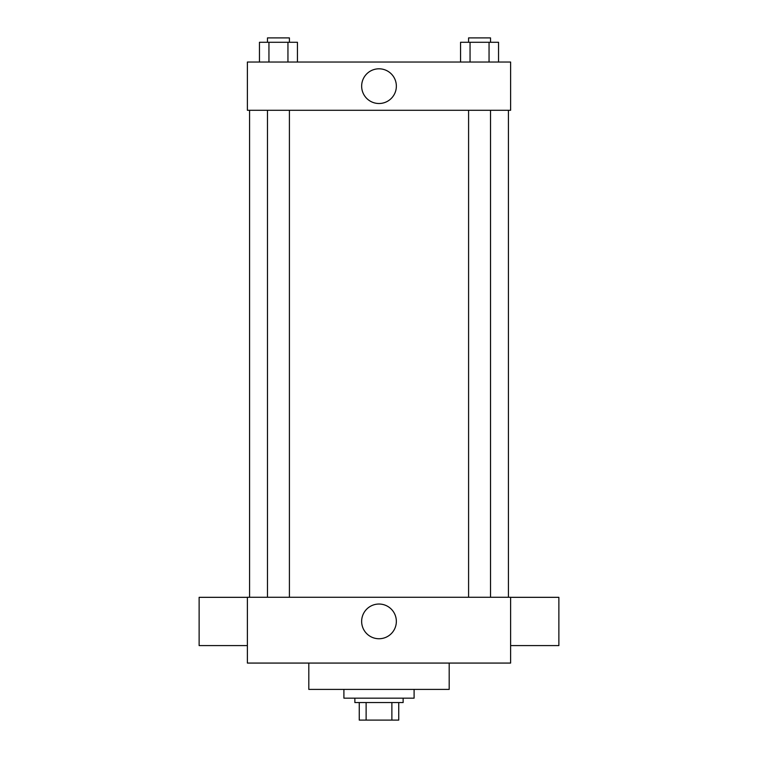 <?xml version="1.0" encoding="UTF-8"?>
<svg xmlns="http://www.w3.org/2000/svg" width="758" height="758" viewBox="0 0 758 758"><rect width="100%" height="100%" fill="white"/><g stroke="black" fill="none" stroke-linecap="round" stroke-linejoin="round"><path stroke-width="1.14" d="M391.877 702.552L391.877 720.1L359.254 720.1L359.254 702.552M391.877 720.1L398.746 720.1L398.746 702.552L398.746 720.1M403.133 698.165L403.133 702.552L354.867 702.552L354.867 698.165M366.123 702.552L366.123 720.1M343.905 689.392L343.905 698.165L414.095 698.165L414.095 689.392M308.809 663.07L308.809 689.392L449.191 689.392L449.191 663.07M510.617 663.07L247.383 663.07L247.383 597.257L510.617 597.257L510.617 663.07M361.642 621.389A17.358 17.358 0 0 1 387.679 606.362A17.358 17.358 0 0 1 387.679 636.417A17.358 17.358 0 0 1 361.642 621.389M510.617 597.332L558.873 597.332L558.873 645.589L510.617 645.589M247.383 645.589L199.127 645.589L199.127 597.332L247.383 597.332M510.617 110.289L247.383 110.289L247.383 62.033L510.617 62.033L510.617 110.289M396.358 86.156A17.358 17.358 0 0 1 370.321 101.184A17.358 17.358 0 0 1 370.321 71.129A17.358 17.358 0 0 1 396.358 86.156M498.546 62.033L498.546 42.287L460.561 42.287L460.561 62.033M489.052 42.287L489.052 62.033M470.055 42.287L470.055 62.033M468.586 42.287L468.586 37.9L490.521 37.9L490.521 42.287M297.439 62.033L297.439 42.287L259.454 42.287L259.454 62.033M287.945 42.287L287.945 62.033M268.948 42.287L268.948 62.033M267.479 42.287L267.479 37.9L289.414 37.9L289.414 42.287M249.581 110.289L249.581 597.257M508.419 110.289L508.419 597.257M490.521 597.257L490.521 110.289M468.586 597.257L468.586 110.289M267.479 110.289L267.479 597.257M289.414 110.289L289.414 597.257"/></g></svg>
